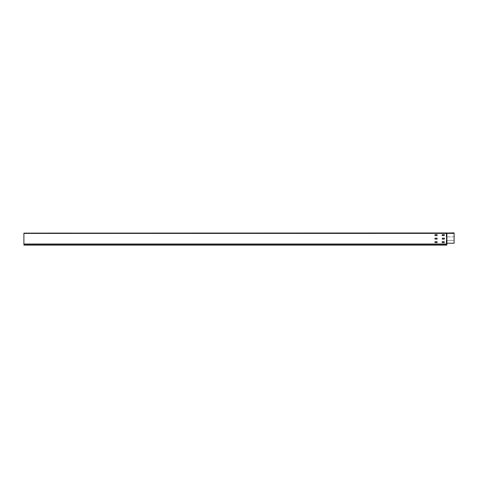 <?xml version="1.0" encoding="UTF-8"?>
<svg xmlns="http://www.w3.org/2000/svg" width="478" height="478" viewBox="0 0 478 478"><rect width="100%" height="100%" fill="white"/><g stroke="black" fill="none" stroke-linecap="round" stroke-linejoin="round"><path stroke-width="0.36" stroke-dasharray="2.39 1.79" d="M29.558 233.127L448.442 233.025L446.422 233.413L23.9 233.127L23.9 236.867L23.9 233.127L446.422 233.127M435.261 235.594L437.089 235.594L437.089 234.608L435.261 234.608L434.765 235.104L435.261 234.608L437.089 234.608L437.089 235.594L437.089 234.608L435.261 234.608L434.765 235.104L435.261 235.594L437.089 235.594L435.261 235.594L434.765 235.104M442.431 235.594L444.259 235.594L444.259 234.608L442.431 234.608L441.935 235.104L442.431 234.608L444.259 234.608L444.259 235.594L444.259 234.608L442.431 234.608L441.935 235.104L442.431 235.594L444.259 235.594L442.431 235.594L441.935 235.104M446.846 232.977L446.661 236.867L446.422 233.413L446.422 236.867L446.422 233.27L446.93 233.378L446.93 243.212L454.1 243.212L454.1 240.392L446.906 240.392L446.661 243.212L446.912 236.867L446.906 240.392L454.1 240.392L454.1 243.212L454.1 233.378L454.1 236.867L454.1 233.378L446.81 233.204L446.906 236.867L446.906 233.025L454.1 232.882L446.805 232.917M25.693 233.127L24.324 233.127L25.693 233.127M454.1 233.378L453.676 232.882L452.308 232.882L454.1 232.882L454.1 233.378L446.912 233.378L454.1 233.378L454.1 233.025L446.846 233.091M446.422 236.867L446.422 243.212L446.912 236.867L446.422 243.212L446.894 243.212L446.906 243.72L446.422 243.212L446.906 243.72L446.422 243.212L446.422 240.392L446.422 243.212M23.9 233.413L23.9 244.27C23.9 245.363 23.9 245.363 23.9 244.27C23.9 245.178 23.9 245.178 23.9 244.27C23.9 245.178 23.9 245.178 23.9 244.27L23.9 240.392L23.9 244.27C23.9 245.363 23.9 245.363 23.9 244.27C23.9 245.363 23.9 245.363 23.9 244.27L23.9 243.846L446.906 243.846L23.9 243.846L23.9 244.27C23.9 245.178 23.9 245.178 23.9 244.27C23.9 245.178 23.9 245.178 23.9 244.27L446.906 244.27L446.906 243.72L446.906 244.27L446.906 243.846L23.9 243.846L446.906 243.846L446.906 244.27C446.906 245.363 446.906 245.363 446.906 244.27C446.906 245.178 446.906 245.178 446.906 244.27C446.906 245.178 446.906 245.178 446.906 244.27C446.906 245.363 446.906 245.363 446.906 244.27C446.906 245.363 446.906 245.363 446.906 244.27L446.906 243.846L446.906 244.27C446.906 245.178 446.906 245.178 446.906 244.27C446.906 245.178 446.906 245.178 446.906 244.27L23.9 244.27L446.906 244.27M437.089 239.125L437.089 238.134L435.261 238.134L434.765 238.63L435.261 239.125L437.089 239.125L435.261 239.125L434.765 238.63L435.261 238.134L437.089 238.134L437.089 239.125L435.261 239.125L434.765 238.63M444.743 238.51L444.259 238.134L441.959 238.486M441.935 238.683L442.431 239.125L444.259 239.125L442.431 239.125L442.431 238.134L444.259 238.134L442.431 238.134L442.431 239.125L444.259 239.125M444.755 238.612L444.259 238.134M435.261 241.665L437.089 241.665L437.089 242.651L435.261 242.651L434.765 242.155L435.261 241.665L434.765 242.155L435.261 241.665L437.089 241.665L435.261 241.665M437.089 242.651L437.089 241.665L437.089 242.651L435.261 242.651L437.089 242.651M442.431 241.665L444.259 241.665L444.259 242.651L442.431 242.651L441.935 242.155L442.431 241.665L441.935 242.155L442.431 241.665L444.259 241.665L442.431 241.665M444.259 242.651L444.259 241.665L444.259 242.651L442.431 242.651L444.259 242.651M446.906 243.386L446.583 243.212L446.805 236.867L446.805 240.392L446.422 240.392M434.765 242.155L435.261 242.651M441.935 242.155L442.431 242.651M454.1 236.867L446.906 236.867L454.1 236.867M446.805 233.378L446.93 236.867M446.93 240.392L446.864 243.314M23.9 244.975L446.906 244.975L23.9 244.975M446.906 245.118L23.9 245.118"/><path stroke-width="0.72" d="M446.661 243.212L446.93 233.378L454.1 233.378L454.1 232.882L446.583 233.079L446.583 240.392L446.727 232.977L23.9 233.127L23.9 244.27C23.9 245.363 23.9 245.363 23.9 244.27L446.906 244.27C446.906 245.363 446.906 245.363 446.906 244.27L446.906 243.218L446.906 244.27M437.089 235.594L435.261 235.594L434.765 235.104L435.261 234.608L437.089 234.608L437.089 235.594M444.259 235.594L442.431 235.594L441.935 235.104L442.431 234.608L444.259 234.608L444.259 235.594M446.805 233.378L23.9 233.413M434.765 235.104L435.261 235.594M441.935 235.104L442.431 235.594M445.418 233.27L446.422 233.127L446.422 236.867M445.418 233.127L29.558 233.127M446.805 232.917L446.422 233.127M454.1 233.378L454.1 243.212L446.912 243.242M435.213 238.14L434.765 238.63L435.261 238.134L437.089 238.134L437.089 239.125L435.261 239.125L434.765 238.63L435.261 239.125M444.259 239.125L442.431 239.125L442.431 238.134L444.259 238.134L444.259 239.125L444.259 238.134M434.765 238.63L435.261 238.134L437.089 238.134L437.089 239.125M446.864 243.314L446.422 243.212L446.906 243.523M435.261 242.651L437.089 242.651L437.089 241.665L435.261 241.665L434.765 242.155L435.261 242.651L434.765 242.155M442.431 242.651L444.259 242.651L444.259 241.665L442.431 241.665L441.935 242.155L442.431 242.651L441.935 242.155M446.805 243.212L446.93 236.867M446.422 240.392L446.422 243.212M446.93 240.392L446.93 243.212M446.906 245.118L23.9 245.118"/></g></svg>
